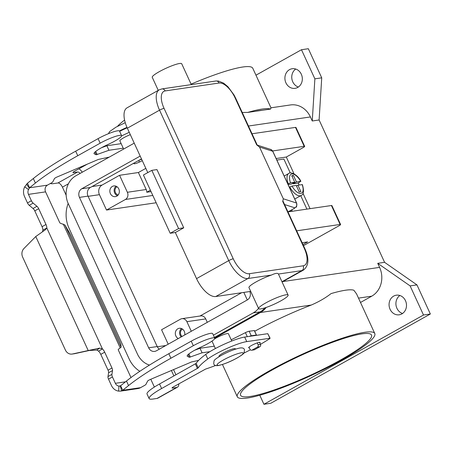 <?xml version="1.0" encoding="UTF-8"?>
<svg xmlns="http://www.w3.org/2000/svg" width="453" height="453" viewBox="0 0 453 453"><rect width="100%" height="100%" fill="white"/><g stroke="black" fill="none" stroke-linecap="round" stroke-linejoin="round"><path stroke-width="0.68" d="M120.623 385.758L126.472 381.041A126.104 19.219 -24.7 0 1 168.833 353.697L191.228 341.171A15.493 2.361 -24.7 0 1 197.978 337.774A15.493 2.361 -24.7 0 1 212.667 333.618L214.75 338.148A15.493 2.361 155.3 0 0 200.062 342.304A15.493 2.361 155.3 0 0 193.312 345.701L170.917 358.227A126.104 19.219 155.3 0 0 128.556 385.571L122.706 390.288L120.611 391.12L118.629 391.12A10.091 8.85 81.7 0 1 111.444 385.509L108.516 379.144A3.601 1.642 -119.2 0 1 107.99 376.573L108.584 372.762A3.601 1.642 60.8 0 0 108.057 370.197L100.781 354.376A5.402 2.463 60.8 0 0 98.528 351.126L96.874 350.044L88.216 350.548L99.751 348.097L102.446 348.935A5.402 2.463 -119.2 0 1 104.7 352.185L111.976 368A3.601 1.642 -119.2 0 1 112.508 370.571L111.908 374.382A3.601 1.642 60.8 0 0 112.44 376.953L115.362 383.312A5.045 4.422 -98.3 0 0 118.958 386.12L120.623 385.758L122.706 390.288L140.572 387.666L144.394 385.526A3.601 0.549 155.3 0 0 145.94 384.393L147.735 380.871L149.558 379.79L191.568 361.941L198.578 360.395M121.597 135.623L119.518 131.093A15.493 2.361 155.3 0 0 104.824 135.254A15.493 2.361 155.3 0 0 98.08 138.646L75.685 151.177A126.104 19.219 155.3 0 0 33.324 178.522L27.474 183.239L29.558 187.769L35.402 183.046A126.104 19.219 -24.7 0 1 77.769 155.707L100.164 143.176A15.493 2.361 -24.7 0 1 106.908 139.784A15.493 2.361 -24.7 0 1 121.597 135.623A15.493 2.361 -24.7 0 1 108.137 144.416A16.212 2.469 155.3 0 0 94.048 153.612A16.212 2.469 155.3 0 0 94.292 153.839L96.251 154.784L108.941 150.277L123.239 148.182M109.264 157.112A32.429 4.943 -24.7 0 1 108.992 157.168L98.42 159.422L56.41 177.27L54.587 178.346L52.791 181.874A3.601 0.549 -24.7 0 1 51.246 183.006L47.418 185.147L29.558 187.769L28.533 189.524L24.683 186.863A10.091 8.85 81.7 0 0 24.547 196.574L27.474 202.933A3.601 1.642 60.8 0 0 29.224 205.322L33.029 208.488A3.601 1.642 -119.2 0 1 34.779 210.877L42.055 226.698A5.402 2.463 -119.2 0 1 42.888 230.158L46.806 227.967L45.334 229.79L35.77 236.528L23.924 248.533A7.208 6.319 81.7 0 0 22.65 257.1L65.408 350.067A7.208 6.319 -98.3 0 0 72.055 354.065A7.208 6.319 -98.3 0 0 72.435 353.997L88.216 350.548L35.77 236.528M130.985 377.547L118.397 350.175A0.9 0.408 -119.2 0 1 118.358 349.348L121.104 347.162L120.917 344.535A7.208 0.306 64.9 0 0 118.59 338.929L72.973 239.756A7.208 0.306 -115.1 0 0 69.552 232.859L64.892 224.954L60.345 223.227A0.9 0.408 60.8 0 1 59.671 222.497L45.583 191.868A5.045 4.422 81.7 0 1 47.418 185.147M121.155 143.652L106.857 145.753L101.608 147.672M42.457 231.738L42.888 230.158M98.528 351.126L102.446 348.935L46.806 227.967A5.402 2.463 60.8 0 0 45.974 224.501L38.698 208.686A3.601 1.642 60.8 0 0 36.948 206.296L33.143 203.131A3.601 1.642 -119.2 0 1 31.393 200.741L28.465 194.377A5.045 4.422 -98.3 0 1 28.533 189.524M24.683 186.863L27.474 183.239M106.857 145.753L108.941 150.277M90.566 350.209L74.83 353.646A7.208 6.319 81.7 0 1 74.451 353.714L72.055 354.065M90.243 350.248L90.611 350.197M119.881 386.132L120.283 386.018L121.659 390.854M120.679 391.115L137.865 388.589A10.091 8.85 -98.3 0 0 140.572 387.666M209.892 351.658L202.089 352.802L189.399 357.304L187.44 356.358A16.212 2.469 -24.7 0 1 187.197 356.132A16.212 2.469 -24.7 0 1 201.285 346.936A15.493 2.361 155.3 0 0 214.75 338.148M255.883 335.43L256.358 335.022L251.245 335.769A3.601 0.549 155.3 0 0 249.212 336.409M194.756 350.192L200.005 348.272L214.309 346.177M231.194 339.784L245.43 332.644A3.601 0.549 -24.7 0 1 249.161 331.239L254.32 330.582M202.089 352.802L200.005 348.272M249.008 347.145L249.965 349.229A1.801 1.58 -98.3 0 0 252.111 350.061L257.429 347.089A1.801 1.58 -98.3 0 0 258.085 344.688L257.264 342.904M259.563 342.332L260.481 344.337A1.801 1.58 81.7 0 1 259.824 346.738L254.507 349.71A1.801 1.58 81.7 0 1 254.025 349.875L251.625 350.226M282.746 201.313L283.136 201.438L282.751 201.313L283.318 198.788L259.507 147.027L272.717 151.268A3.601 3.511 -72.2 0 0 270.526 149.377M256.834 144.977L259.507 147.027M191.302 84.609L181.715 63.765A16.212 2.469 155.3 0 0 159.28 71.67A16.212 2.469 155.3 0 0 152.253 77.316L158.256 90.368M164.054 108.358A18.012 8.205 -119.2 0 1 165.175 90.928L219.105 83.018A3.601 3.16 -98.3 0 0 217.23 81.189A3.601 3.16 -98.3 0 0 215.781 81.019L161.851 88.93L159.263 89.802A21.619 9.847 60.8 0 0 159.547 110.175L228.737 260.611A3.601 0.549 -24.7 0 1 231.217 259.433A3.601 0.549 -24.7 0 1 233.25 258.793L164.054 108.358A3.601 0.549 155.3 0 0 162.027 108.997A3.601 0.549 155.3 0 0 159.547 110.175L127.35 128.188L147.78 172.604M265.673 302.983A16.212 2.469 155.3 0 0 258.646 308.629A16.212 2.469 155.3 0 0 281.081 300.724A16.212 2.469 155.3 0 0 288.108 295.079A16.212 2.469 155.3 0 0 265.673 302.983M258.646 308.629L248.974 287.604A16.212 2.469 -24.7 0 1 256.002 281.959A16.212 2.469 -24.7 0 1 271.37 275.079C275.362 273.204 277.717 272.859 278.431 274.042A16.212 2.469 -24.7 0 1 278.431 274.054L288.108 295.079M183.737 227.825L178.601 228.578L151.817 170.345L156.953 169.592L183.737 227.825L175.339 232.519L170.203 233.272L178.601 228.578M170.203 233.272L143.42 175.039L151.817 170.345M175.339 232.519L196.545 278.623A21.619 9.847 60.8 0 0 215.741 296.528L250.719 291.398M159.263 89.802L127.067 107.814A21.619 9.847 60.8 0 0 127.35 128.188M294.705 198.907A12.61 5.742 60.8 0 0 295.492 198.618L301.092 195.481C303.753 194.654 304.184 191.03 302.389 184.603L297.938 185.186L300.911 191.659L299.201 191.908L296.222 185.436L292.015 186.053L289.325 187.202M287.836 183.969L290.526 182.819L294.739 182.202L291.76 175.73L293.47 175.481L296.449 181.953L300.656 181.336L298.165 183.086A12.61 5.742 -119.2 0 1 298.969 184.694A12.61 5.742 -119.2 0 1 299.11 185.017M340.294 360.146A72.061 10.98 -24.7 0 1 240.588 395.282A72.061 10.98 -24.7 0 1 271.817 370.192A72.061 10.98 -24.7 0 1 371.522 335.056A72.061 10.98 -24.7 0 1 340.294 360.146M191.087 84.139A75.662 11.529 -24.7 0 1 242.825 66.999A75.662 11.529 -24.7 0 1 252.78 68.267L271.002 107.888L270.537 109.077A75.662 11.529 155.3 0 0 262.168 109.054A75.662 11.529 155.3 0 0 247.734 112.423L242.23 112.463M247.264 398.057A75.662 11.529 -24.7 0 1 237.315 396.783A75.662 11.529 -24.7 0 1 285.073 362.491A75.662 11.529 -24.7 0 1 364.841 332.281A75.662 11.529 -24.7 0 1 374.795 333.55A75.662 11.529 -24.7 0 1 327.038 367.847A75.662 11.529 -24.7 0 1 247.264 398.057M374.795 333.55L356.573 293.929L353.867 290.248A75.662 11.529 155.3 0 0 345.497 290.226A75.662 11.529 155.3 0 0 331.064 293.595C325.611 297.87 319.02 301.692 311.29 305.045L260.447 312.502L214.722 338.085M254.716 331.262A75.662 11.529 -24.7 0 1 311.29 305.045M178.295 338.55A5.402 4.74 81.7 0 1 175.322 333.708A5.402 4.74 81.7 0 1 177.836 328.776A5.402 4.74 81.7 0 1 179.286 328.283A5.402 4.74 81.7 0 1 184.722 334.954M181.511 328.555A5.402 4.74 -98.3 0 0 181.217 336.919M182.446 329.065A4.434 3.884 -98.3 0 0 182.038 336.454M116.829 196.132A5.402 4.74 81.7 0 1 115.385 196.63A5.402 4.74 81.7 0 1 110.096 192.819A5.402 4.74 81.7 0 1 112.367 186.426A5.402 4.74 81.7 0 1 113.816 185.934A5.402 4.74 81.7 0 1 119.099 189.745A5.402 4.74 81.7 0 1 116.829 196.132M116.042 186.211A5.402 4.74 -98.3 0 0 114.19 191.342A5.402 4.74 -98.3 0 0 117.435 195.724M116.976 186.715A4.434 3.884 -98.3 0 0 115.034 191.217A4.434 3.884 -98.3 0 0 118.188 194.971M123.646 149.065L119.875 140.866A9.009 1.37 -24.7 0 1 123.777 137.729A9.009 1.37 -24.7 0 1 130.322 134.643M139.331 161.211L138.833 161.376L139.331 161.211M134.932 162.553A5.764 0.878 155.3 0 0 133.924 163.646A5.764 0.878 155.3 0 0 141.897 160.838A5.764 0.878 155.3 0 0 142.27 160.622M133.765 163.205A5.764 0.878 155.3 0 0 133.771 163.323L133.924 163.646M235.503 349.144L235.345 348.799A9.009 1.37 155.3 0 0 234.161 348.651A9.009 1.37 155.3 0 0 222.882 353.193A9.009 1.37 155.3 0 0 218.975 356.33L219.133 356.67M231.76 341.013L228.408 333.725A9.009 1.37 155.3 0 0 215.945 338.119A9.009 1.37 155.3 0 0 214.479 338.98M399.88 295.503A9.909 8.692 -98.3 0 0 396.024 305.254A9.909 8.692 -98.3 0 0 402.519 313.487M401.868 313.895A9.909 8.692 81.7 0 1 399.218 314.801A9.909 8.692 81.7 0 1 389.523 307.819A9.909 8.692 81.7 0 1 393.685 296.098A9.909 8.692 81.7 0 1 396.341 295.192A9.909 8.692 81.7 0 1 406.035 302.174A9.909 8.692 81.7 0 1 401.868 313.895M295.724 69.037A9.909 8.692 -98.3 0 0 291.868 78.794A9.909 8.692 -98.3 0 0 298.357 87.027M297.706 87.429A9.909 8.692 81.7 0 1 295.056 88.341A9.909 8.692 81.7 0 1 285.362 81.353A9.909 8.692 81.7 0 1 289.524 69.637A9.909 8.692 81.7 0 1 292.179 68.731A9.909 8.692 81.7 0 1 301.874 75.713A9.909 8.692 81.7 0 1 297.706 87.429M259.858 342.983A6.308 0.963 155.3 0 0 260.118 342.468A6.308 0.963 155.3 0 0 259.292 342.366A6.308 0.963 155.3 0 0 252.644 344.88A6.308 0.963 155.3 0 0 248.663 347.74A6.308 0.963 155.3 0 0 249.337 347.864M290.282 172.978L283.878 159.054L276.851 160.085M276.132 158.527L286.307 157.032L294.037 173.844M298.261 183.029L299.173 185.005M302.989 193.306L310.05 208.657M79.037 168.765A10.091 4.592 -119.2 0 1 82.304 172.191M87.282 164.15L74.502 171.302A3.601 0.549 155.3 0 0 72.939 172.559A3.601 0.549 155.3 0 0 73.414 172.616L77.554 172.01A5.045 2.299 60.8 0 1 80.164 173.391M139.841 371.307A28.822 25.283 -98.3 0 1 129.06 358.787L69.066 228.352A28.822 25.283 81.7 0 1 68.171 203.448M66.155 195.232L62.435 187.151A5.045 2.299 -119.2 0 0 57.956 182.972L53.816 183.578A28.822 4.394 -24.7 0 1 50.413 183.476M121.614 135.934A25.221 3.845 -24.7 0 1 129.264 132.35M119.637 131.353A25.221 3.845 -24.7 0 1 127.185 127.82M104.836 146.489A72.061 10.98 -24.7 0 1 106.421 145.215M150.798 379.263L154.382 387.055M173.912 375.95L171.41 370.509M175.945 374.812L173.55 369.597M215.668 365.475A54.043 8.233 -24.7 0 1 205.583 369.076L173.607 386.766A3.601 0.549 155.3 0 0 172.044 388.017A3.601 0.549 155.3 0 0 172.519 388.079L176.653 387.474A10.091 4.592 -119.2 0 0 177.412 387.219A10.091 4.592 -119.2 0 0 178.839 383.838M149.128 398.561A28.822 4.394 -24.7 0 1 161.619 388.521L159.535 383.991A28.822 4.394 -24.7 0 0 147.044 394.031L149.128 398.561A28.822 4.394 -24.7 0 0 152.921 399.042L157.055 398.436A10.091 4.592 60.8 0 0 157.82 398.181L177.412 387.219M159.535 383.991L196.138 363.391A72.061 10.98 -24.7 0 1 205.719 354.422A25.221 3.845 -24.7 0 1 244.671 337.072L267.785 333.685L270.107 338.244L269.722 338.629A54.043 8.233 -24.7 0 1 260.475 344.32M161.619 388.521L198.221 367.921A72.061 10.98 -24.7 0 1 207.802 358.952A25.221 3.845 -24.7 0 1 246.755 341.602L270.107 338.244M250.396 349.824A54.043 8.233 -24.7 0 1 243.901 353.114M255.962 75.192L301.483 49.728L308.334 48.72L321.726 77.837L319.11 119.977L384.58 262.327L416.958 284.892L430.35 314.008L270.781 403.272L263.935 404.28L259.773 395.237M430.35 314.008L423.504 315.011L263.935 404.28M416.958 284.892L410.112 285.894L423.504 315.011M384.58 262.327L377.734 263.329L410.112 285.894M321.726 77.837L314.875 78.845L312.259 120.985L319.11 119.977M301.483 49.728L314.875 78.845M377.734 263.329L379.591 267.378A21.619 18.964 81.7 0 1 371.726 296.183L360.497 302.462M270.968 107.808L290.469 104.949A21.619 18.964 81.7 0 1 310.401 116.942L312.259 120.985M266.188 307.44A21.619 18.964 81.7 0 1 260.447 312.502M265.005 307.83A20.9 18.33 81.7 0 1 260.152 311.857L214.422 337.434M270.537 109.077L247.734 112.423M134.23 143.142L75.866 175.792A20.9 18.33 -98.3 0 0 68.261 203.64L137.452 354.076A20.9 18.33 -98.3 0 0 149.473 365.09M213.391 335.186L253.301 312.859A20.9 18.33 -98.3 0 0 258.533 308.38M249.818 291.528A6.484 5.691 81.7 0 1 247.349 299.92L156.37 350.815A6.484 5.691 81.7 0 1 154.632 351.409A6.484 5.691 81.7 0 1 148.652 347.813L79.456 197.378A6.484 5.691 81.7 0 1 81.817 188.737L140.181 156.081M141.478 158.895L90.379 187.48A6.484 5.691 -98.3 0 0 88.018 196.121L157.208 346.556A6.484 5.691 -98.3 0 0 159.326 349.161M212.032 341.081A9.009 1.37 155.3 0 0 212.044 341.251L215.396 348.538M141.5 158.952A5.764 0.878 155.3 0 0 141.149 159.077M141.647 159.275A5.764 0.878 155.3 0 0 138.312 160.662M156.172 202.763L106.512 210.045L99.439 194.677A7.208 6.319 81.7 0 1 102.067 185.073L119.558 175.288L127.372 192.27A5.402 4.74 81.7 0 1 125.407 199.473L106.512 210.045M168.21 344.189L161.568 329.744L180.464 319.172A5.402 4.74 -98.3 0 1 181.908 318.68L200.741 315.917A5.402 4.74 -98.3 0 1 205.724 318.918L207.293 322.326M247.293 299.948L243.827 292.406M199.977 316.03L241.625 292.729M191.308 331.273L186.891 321.675A5.402 4.74 -98.3 0 0 181.908 318.68M119.558 175.288L138.392 172.525L145.832 168.363M151.047 191.619L146.755 192.248A5.402 4.74 -98.3 0 0 146.206 189.507L138.392 172.525M150.396 190.215L146.755 192.248M117.508 126.33A75.662 11.529 -24.7 0 1 124.586 120.062M255.996 111.212A72.061 10.98 -24.7 0 1 262.276 110.289M272.621 150.951L304.19 146.325A3.601 0.549 -24.7 0 1 304.665 146.381A3.601 0.549 -24.7 0 1 303.102 147.638L286.307 157.032M304.665 146.381L295.962 127.457A3.601 0.549 155.3 0 0 295.486 127.395L252.027 133.771M302.145 242.734L307.621 241.93L302.972 244.529M296.67 230.826L340.124 224.45A3.601 0.549 -24.7 0 1 340.599 224.512A3.601 0.549 -24.7 0 1 339.037 225.764L303.487 245.651M340.599 224.512L331.896 205.588A3.601 0.549 155.3 0 0 331.42 205.526L287.966 211.896M290.526 182.819A10.81 4.921 60.8 0 1 291.874 173.992A10.81 4.921 60.8 0 1 300.656 181.336L300.894 181.364C297.615 174.224 290.039 171.528 288.782 173.471A12.61 5.742 60.8 0 0 288.261 183.731M298.165 183.086L293.091 183.833L292.831 183.267M294.739 182.202L291.375 184.082L288.108 184.564M297.938 185.186L296.483 186.002M293.47 175.481L292.021 176.296M296.449 181.953L293.091 183.833M306.908 209.122L300.73 195.69M193.312 345.701L191.228 341.171M42.055 226.698L45.974 224.501M29.275 188.159L26.551 184.077M45.583 191.868L28.465 194.377M27.474 202.933L31.393 200.741M29.224 205.322L33.143 203.131M33.029 208.488L36.948 206.296M34.779 210.877L38.698 208.686M98.08 138.646L100.164 143.176M94.037 153.278L94.292 153.839M94.988 152.032L96.251 154.784M95.736 151.398L97.197 154.575M33.324 178.522L35.402 183.046M75.685 151.177L77.769 155.707M120.158 347.813L63.25 224.076M64.892 224.954L121.104 347.162M115.362 383.312L125.498 381.828M96.874 350.044L99.751 348.097M74.83 353.646L72.435 353.997M118.958 386.12L118.629 391.12M128.556 385.571L126.472 381.041M187.44 356.358L187.185 355.803M189.399 357.304L188.137 354.557M190.345 357.1L188.884 353.918M247.293 336.687L245.43 332.644M251.245 335.769L249.161 331.239M256.358 335.022L254.275 330.492M170.917 358.227L168.833 353.697M252.111 350.061L254.507 349.71M257.429 347.089L259.824 346.738M258.085 344.688L260.481 344.337M108.516 379.144L112.44 376.953M107.99 376.573L111.908 374.382M108.584 372.762L112.508 370.571M108.057 370.197L111.976 368M100.781 354.376L104.7 352.185M284.58 204.546L294.824 207.836L294.082 208.493A3.601 1.642 60.8 0 0 294.354 208.403L288.148 211.874M294.082 208.493L288 211.896M294.824 207.836A3.601 3.511 -72.2 0 0 296.522 203.029L272.717 151.268A5.402 0.821 -24.7 0 1 272.842 151.359L296.647 203.125A5.402 0.821 155.3 0 0 296.522 203.029L283.318 198.788M219.105 83.018A18.012 8.205 -119.2 0 1 235.101 97.939A3.601 0.549 -24.7 0 1 235.577 98.001L257.247 145.113L270.628 149.405L272.842 151.359M235.101 97.939L256.721 144.937M282.678 201.375L304.297 248.374A18.012 8.205 -119.2 0 1 303.176 265.809L249.246 273.714A18.012 8.205 -119.2 0 1 233.25 258.793M283.102 201.325L304.767 248.437A3.601 0.549 155.3 0 0 304.297 248.374M165.175 90.928A3.601 3.16 -98.3 0 0 163.306 89.099A3.601 3.16 -98.3 0 0 161.851 88.93M281.97 281.738L301.862 270.605A3.601 3.16 -98.3 0 0 303.408 268.555A3.601 3.16 -98.3 0 0 303.176 265.809M215.741 296.528L247.938 278.516A3.601 3.16 -98.3 0 0 249.484 276.46A3.601 3.16 -98.3 0 0 249.246 273.714M196.545 278.623L228.737 260.611A21.619 9.847 60.8 0 0 247.938 278.516L271.37 275.079M278.431 274.042L301.862 270.605A21.619 9.847 60.8 0 0 303.493 270.062C308.895 265.673 309.32 258.459 304.767 248.437M289.75 186.964A12.61 5.742 60.8 0 0 301.092 195.481M236.987 358.029A14.411 2.197 155.3 0 0 241.336 352.774A14.411 2.197 155.3 0 0 223.289 360.039A14.411 2.197 155.3 0 0 218.941 365.299A14.411 2.197 155.3 0 0 236.987 358.029M73.205 172.157L73.414 172.616M57.956 182.972L77.554 172.01M68.392 183.822L62.435 187.151M172.519 388.079L172.304 387.621M246.755 341.602L244.671 337.072M269.869 338.215L267.785 333.685M207.802 358.952L205.719 354.422M198.221 367.921L196.138 363.391M197.451 368.476L195.373 363.946M157.055 398.436L176.653 387.474M371.726 296.183L358.499 298.119M379.591 267.378L282.961 281.545M310.401 116.942L248.465 126.025M157.316 346.772L165.826 345.526M253.301 312.859L260.152 311.857M148.652 347.813L157.208 346.556M79.456 197.378L88.018 196.121M81.817 188.737L90.379 187.48M126.993 127.389A14.411 2.197 155.3 0 0 119.433 130.979M88.12 196.336L99.439 194.677M92.05 186.545L102.067 185.073M125.407 199.473L152.808 195.453M186.891 321.675L205.724 318.918M127.372 192.27L146.206 189.507M295.486 127.395L304.19 146.325M331.42 205.526L340.124 224.45M292.015 186.053A10.81 4.921 60.8 0 0 300.798 193.403A10.81 4.921 60.8 0 0 302.145 184.569M291.721 209.875L292.355 211.257M290.803 210.39L291.273 211.415M254.371 330.503L256.455 335.033M235.577 98.001L234.042 94.983L227.921 86.704L223.567 83.12L218.482 81.059L215.781 81.019M282.1 282.026L303.493 270.062M294.354 208.403C296.183 206.115 296.947 208.929 296.647 203.125M125.26 122.684L115.962 127.168L109.643 131.557L108.443 133.692M213.708 363.85L214.014 360.815C214.977 360.033 212.967 360.435 221.013 355.571C227.791 351.856 233.986 349.354 239.586 348.068C242.31 347.564 243.941 348.108 244.478 349.693L244.173 352.728C243.21 353.51 245.22 353.102 237.174 357.966C230.396 361.687 224.207 364.189 218.606 365.475C215.883 365.979 214.252 365.435 213.708 363.85M237.315 396.783L222.451 364.478M284.19 176.041L288.782 173.471"/></g></svg>

